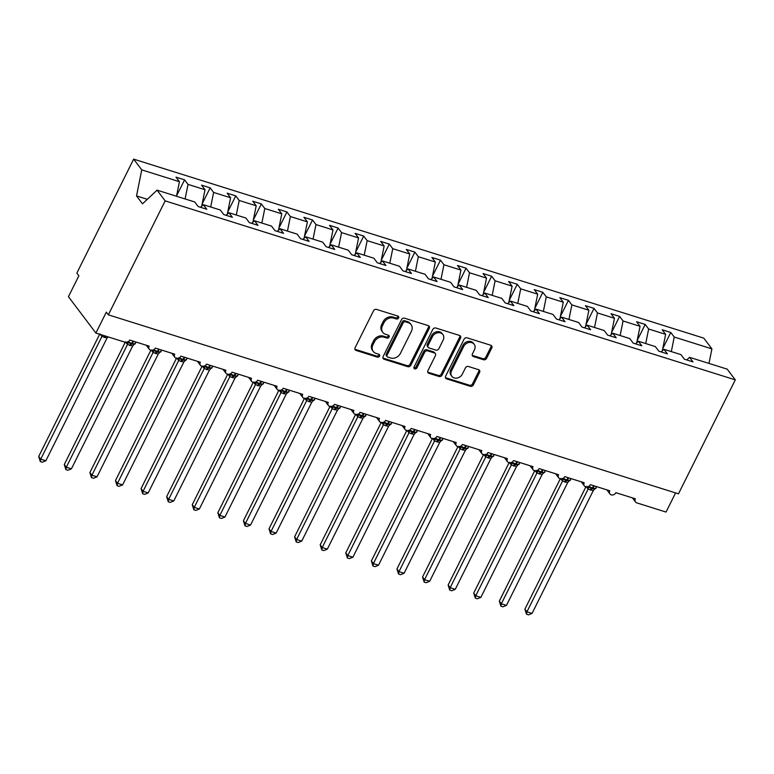 <?xml version="1.0" encoding="UTF-8"?>
<svg xmlns="http://www.w3.org/2000/svg" width="774" height="774" viewBox="0 0 774 774"><rect width="100%" height="100%" fill="white"/><g stroke="black" fill="none" stroke-linecap="round" stroke-linejoin="round"><path stroke-width="1.16" d="M398.581 317.979A1.674 1.393 143 0 0 397.894 316.102L376.541 309.397A2.39 1.993 143 0 0 373.513 310.819L355.092 347.768A2.39 1.993 143 0 0 356.079 350.448L377.431 357.153A1.674 1.393 143 0 0 378.863 354.279L376.096 353.408A7.653 6.385 143 0 1 373.262 351.444A7.653 6.385 143 0 1 372.942 344.827L374.481 341.74A7.653 6.385 143 0 1 384.185 337.193L386.942 338.064A1.674 1.393 143 0 0 388.374 335.19L385.616 334.32A7.653 6.385 143 0 1 382.782 332.365A7.653 6.385 143 0 1 382.462 325.738L383.991 322.661A7.653 6.385 143 0 1 393.695 318.104L396.462 318.975A1.674 1.393 143 0 0 398.581 317.979M382.782 332.365L381.979 331.291A7.653 6.385 143 0 1 381.65 324.664L383.188 321.587A7.653 6.385 143 0 1 392.892 317.04L395.649 317.901A1.674 1.393 143 0 0 397.942 316.121M354.898 349.219A2.39 1.993 143 0 0 355.266 349.374L376.619 356.079A1.674 1.393 143 0 0 378.912 354.298M373.262 351.444L372.458 350.38A7.653 6.385 143 0 1 372.13 343.753L373.668 340.676A7.653 6.385 143 0 1 383.372 336.129L386.139 336.99A1.674 1.393 143 0 0 388.432 335.21M483.566 359.736A2.39 1.993 143 0 0 486.594 358.314L491.771 347.952A2.39 1.993 143 0 0 490.784 345.262L467.07 337.822A2.39 1.993 143 0 0 464.032 339.244L445.621 376.183A2.39 1.993 143 0 0 446.608 378.863L470.311 386.313A2.39 1.993 143 0 0 473.349 384.891L479.59 372.371A2.39 1.993 143 0 0 478.603 369.691L468.454 366.499A2.39 1.993 143 0 0 465.426 367.921L462.33 374.132A6.395 5.341 143 0 1 457.231 378.051A6.395 5.341 143 0 1 451.852 376.299A6.395 5.341 143 0 1 451.581 370.756L463.703 346.433A6.395 5.341 143 0 1 468.802 342.514A6.395 5.341 143 0 1 474.181 344.275A6.395 5.341 143 0 1 474.452 349.809L472.43 353.863A2.39 1.993 143 0 0 473.417 356.543L483.566 359.736L482.763 358.662A2.39 1.993 143 0 0 485.791 357.24L490.958 346.878A2.39 1.993 143 0 0 491.151 345.427M165.162 200.872L735.3 379.87L727.202 369.14L689.537 357.317L692.991 361.893L684.39 359.194L680.936 354.618L663.947 349.287L667.401 353.863L658.8 351.164L655.346 346.588L638.356 341.247L641.81 345.823L633.209 343.124L629.755 338.548L612.766 333.217L616.22 337.793L607.619 335.094L604.165 330.517L587.176 325.186L590.63 329.753L582.029 327.054L578.575 322.487L561.585 317.147L565.039 321.723L556.438 319.023L552.984 314.447L535.995 309.116L539.449 313.693L530.848 310.993L527.404 306.417L510.405 301.076L513.859 305.653L505.258 302.953L501.813 298.377L484.814 293.046L488.268 297.622L479.667 294.923L476.223 290.347L459.224 285.016L462.678 289.592L454.077 286.893L450.632 282.317L433.634 276.976L437.087 281.552L428.496 278.853L425.042 274.277L408.043 268.946L411.497 273.522L402.906 270.823L399.452 266.246L382.462 260.915L385.907 265.482L377.315 262.783L373.861 258.216L356.872 252.875L360.316 257.452L351.725 254.752L348.271 250.176L331.282 244.845L334.726 249.422L326.135 246.722L322.681 242.146L305.691 236.815L309.136 241.382L300.544 238.682L297.09 234.106L280.101 228.775L283.555 233.351L274.954 230.652L271.5 226.076L254.511 220.745L257.965 225.321L249.363 222.622L245.909 218.045L228.92 212.705L232.374 217.281L223.773 214.582L220.319 210.006L203.33 204.675L206.784 209.251L198.183 206.552L194.729 201.975L157.064 190.152L165.162 200.872L108.341 314.834L106.319 312.154L95.899 333.062L125.069 342.224A3.657 3.048 -37 0 0 129.703 340.047L149.15 346.162A3.657 3.048 143 0 0 149.305 349.326A3.657 3.048 143 0 0 152.381 350.322A3.657 3.048 143 0 0 155.293 348.087L174.74 354.192A3.657 3.048 143 0 0 174.895 357.356A3.657 3.048 143 0 0 177.972 358.362A3.657 3.048 143 0 0 180.884 356.117L200.331 362.222A3.657 3.048 143 0 0 200.485 365.386A3.657 3.048 143 0 0 203.562 366.392A3.657 3.048 143 0 0 206.474 364.157L225.921 370.262A3.657 3.048 143 0 0 226.076 373.426A3.657 3.048 143 0 0 229.152 374.423A3.657 3.048 143 0 0 232.065 372.188L251.511 378.293A3.657 3.048 143 0 0 251.666 381.456A3.657 3.048 143 0 0 254.743 382.462A3.657 3.048 143 0 0 257.655 380.218L277.102 386.323A3.657 3.048 143 0 0 277.256 389.486A3.657 3.048 143 0 0 280.333 390.493A3.657 3.048 143 0 0 283.245 388.258L302.692 394.363A3.657 3.048 143 0 0 302.847 397.526A3.657 3.048 143 0 0 305.923 398.523A3.657 3.048 143 0 0 308.836 396.288L328.282 402.393A3.657 3.048 143 0 0 328.437 405.557A3.657 3.048 143 0 0 331.514 406.563A3.657 3.048 143 0 0 334.426 404.318L353.873 410.433A3.657 3.048 143 0 0 354.028 413.597A3.657 3.048 143 0 0 357.104 414.593A3.657 3.048 143 0 0 360.016 412.358L379.463 418.463A3.657 3.048 143 0 0 379.618 421.627A3.657 3.048 143 0 0 382.695 422.633A3.657 3.048 143 0 0 385.607 420.388L405.054 426.493A3.657 3.048 143 0 0 405.208 429.657A3.657 3.048 143 0 0 408.275 430.663A3.657 3.048 143 0 0 411.197 428.428L430.644 434.533A3.657 3.048 143 0 0 430.799 437.697A3.657 3.048 143 0 0 433.866 438.694A3.657 3.048 143 0 0 436.788 436.459L456.234 442.564A3.657 3.048 143 0 0 456.389 445.727A3.657 3.048 143 0 0 459.456 446.733A3.657 3.048 143 0 0 462.378 444.489L481.825 450.594A3.657 3.048 143 0 0 481.979 453.757A3.657 3.048 143 0 0 485.046 454.764A3.657 3.048 143 0 0 487.959 452.529L507.415 458.634A3.657 3.048 143 0 0 507.57 461.797A3.657 3.048 143 0 0 510.637 462.794A3.657 3.048 143 0 0 513.549 460.559L533.005 466.664A3.657 3.048 143 0 0 533.16 469.828A3.657 3.048 143 0 0 536.227 470.834A3.657 3.048 143 0 0 539.139 468.589L558.596 474.704A3.657 3.048 143 0 0 558.751 477.868A3.657 3.048 143 0 0 561.818 478.864A3.657 3.048 143 0 0 564.73 476.629L584.176 482.734A3.657 3.048 143 0 0 584.341 485.898A3.657 3.048 143 0 0 587.408 486.904A3.657 3.048 143 0 0 590.32 484.659L609.767 490.764A3.657 3.048 143 0 0 609.922 493.928A3.657 3.048 143 0 0 612.998 494.934A3.657 3.048 143 0 0 615.911 492.699L635.357 498.804A3.657 3.048 143 0 0 635.512 501.968A3.657 3.048 143 0 0 636.867 502.897L666.037 512.059L675.586 492.912M735.3 379.87L678.488 493.822L108.341 314.834M429.27 328.331A2.39 1.993 143 0 0 428.283 325.641L404.57 318.201A2.39 1.993 143 0 0 401.542 319.623L383.12 356.562A2.39 1.993 143 0 0 384.107 359.252L407.821 366.692A2.39 1.993 143 0 0 410.849 365.27L429.27 328.331L428.467 327.257A2.39 1.993 143 0 0 428.661 325.806M435.82 328.012L459.533 335.452A2.39 1.993 143 0 1 460.52 338.141L442.099 375.08A2.39 1.993 143 0 1 439.071 376.503L428.922 373.32A2.39 1.993 143 0 1 427.935 370.63L435.404 355.653A2.39 1.993 143 0 0 434.417 352.963L427.683 350.854A2.39 1.993 143 0 0 424.655 352.276L416.876 367.873A1.674 1.393 143 0 1 414.061 366.992L432.792 329.434A2.39 1.993 143 0 1 435.82 328.012M689.537 357.317L686.751 359.939M663.947 349.287L661.16 351.899M638.356 341.247L635.57 343.869M612.766 333.217L609.98 335.829M587.176 325.186L584.389 327.799M561.585 317.147L558.799 319.768M535.995 309.116L533.209 311.728M510.405 301.076L507.618 303.698M484.814 293.046L482.028 295.668M459.224 285.016L456.447 287.628M433.634 276.976L430.857 279.598M408.043 268.946L405.266 271.558M382.462 260.915L379.676 263.528M356.872 252.875L354.086 255.497M331.282 244.845L328.495 247.457M305.691 236.815L302.905 239.427M280.101 228.775L277.315 231.397M254.511 220.745L251.724 223.357M228.92 212.705L226.134 215.327M662.786 348.503L670.777 332.472L662.186 329.772L665.64 334.339L648.641 329.008L645.719 343.559M662.321 350.806L665.64 334.339M637.196 340.473L645.197 324.432L636.596 321.732L640.05 326.309L623.051 320.978L620.129 335.529M636.731 342.776L640.05 326.309M611.605 332.433L619.606 316.402L611.005 313.702L614.459 318.278L597.46 312.938L594.538 327.489M611.141 334.745L614.459 318.278M586.015 324.403L594.016 308.371L585.415 305.662L588.869 310.239L571.87 304.908L568.948 319.459M585.55 326.705L588.869 310.239M560.424 316.373L568.426 300.331L559.825 297.632L563.279 302.208L546.289 296.877L543.358 311.429M559.96 318.675L563.279 302.208M534.834 308.333L542.835 292.301L534.234 289.602L537.688 294.178L520.699 288.837L517.767 303.389M534.37 310.645L537.688 294.178M509.244 300.302L517.245 284.261L508.644 281.562L512.098 286.138L495.108 280.807L492.177 295.358M508.779 302.605L512.098 286.138M483.653 292.272L491.654 276.231L483.053 273.532L486.507 278.108L469.518 272.767L466.587 287.328M483.189 294.575L486.507 278.108M458.063 284.232L466.064 268.201L457.463 265.501L460.917 270.068L443.928 264.737L440.996 279.288M457.608 286.535L460.917 270.068M432.473 276.202L440.474 260.161L431.873 257.461L435.327 262.038L418.337 256.707L415.406 271.258M432.018 278.505L435.327 262.038M406.892 268.162L414.883 252.131L406.282 249.431L409.736 254.007L392.747 248.667L389.815 263.218M406.427 270.474L409.736 254.007M381.301 260.132L389.293 244.1L380.692 241.401L384.146 245.968L367.157 240.637L364.225 255.188M380.837 262.434L384.146 245.968M355.711 252.101L363.703 236.06L355.102 233.361L358.556 237.937L341.566 232.606L338.635 247.158M355.247 254.404L358.556 237.937M330.121 244.062L338.112 228.03L329.511 225.331L332.965 229.907L315.976 224.566L313.044 239.118M329.656 246.374L332.965 229.907M304.53 236.031L312.522 219.99L303.921 217.291L307.375 221.867L290.385 216.536L287.454 231.087M304.066 238.334L307.375 221.867M278.94 228.001L286.931 211.96L278.34 209.261L281.784 213.837L264.795 208.496L261.864 223.057M278.476 230.304L281.784 213.837M253.35 219.961L261.341 203.93L252.75 201.23L256.194 205.797L239.205 200.466L236.283 215.017M252.885 222.264L256.194 205.797M227.759 211.931L235.751 195.89L227.159 193.19L230.604 197.767L213.614 192.436L210.692 206.987M227.295 214.234L230.604 197.767M202.169 203.891L210.16 187.859L201.569 185.16L205.023 189.736L188.024 184.396L184.57 179.829L175.979 177.13L179.433 181.697L141.758 169.874L133.66 159.144L76.849 273.106L78.871 275.776L68.441 296.684L95.899 333.062M201.704 206.203L205.023 189.736M203.33 204.675L200.543 207.287M176.501 196.248L179.433 181.697M671.31 351.599L674.231 337.038L670.777 332.472M645.197 324.432L648.641 329.008M619.606 316.402L623.051 320.978M594.016 308.371L597.46 312.938M568.426 300.331L571.87 304.908M542.835 292.301L546.289 296.877M517.245 284.261L520.699 288.837M491.654 276.231L495.108 280.807M466.064 268.201L469.518 272.767M440.474 260.161L443.928 264.737M414.883 252.131L418.337 256.707M389.293 244.1L392.747 248.667M363.703 236.06L367.157 240.637M338.112 228.03L341.566 232.606M312.522 219.99L315.976 224.566M286.931 211.96L290.385 216.536M261.341 203.93L264.795 208.496M235.751 195.89L239.205 200.466M210.16 187.859L213.614 192.436M708.974 363.422L711.906 348.871L674.231 337.038M711.906 348.871L703.808 338.141L133.66 159.144M185.102 198.947L188.024 184.396M176.578 195.861L184.57 179.829M157.064 190.152L142.493 203.833L136.524 195.919L141.758 169.874M147.312 199.305L136.524 195.919M382.927 358.014A2.39 1.993 143 0 0 383.304 358.178L407.018 365.618A2.39 1.993 143 0 0 410.046 364.196L428.467 327.257M405.353 321.771A1.674 1.393 143 0 0 403.225 322.758L387.058 355.189A1.674 1.393 143 0 0 387.755 357.066L390.667 357.985A7.653 6.385 143 0 0 400.371 353.437L411.42 331.272A7.653 6.385 143 0 0 411.1 324.645A7.653 6.385 143 0 0 408.266 322.681L405.353 321.771L404.541 320.697A1.674 1.393 143 0 0 402.422 321.694L403.225 322.758M387.135 356.64L386.323 355.566A1.674 1.393 143 0 1 386.255 354.124L402.422 321.694M411.1 324.645L410.288 323.571A7.653 6.385 143 0 0 407.463 321.616L408.266 322.681M404.541 320.697L407.463 321.616M427.741 372.081A2.39 1.993 143 0 0 428.109 372.246L438.258 375.429A2.39 1.993 143 0 0 441.296 374.006L459.708 337.067A2.39 1.993 143 0 0 459.901 335.616M435.298 353.583L434.495 352.509A2.39 1.993 143 0 0 433.614 351.899L426.88 349.78A2.39 1.993 143 0 0 423.842 351.202L416.064 366.799L416.876 367.873M413.897 367.785A1.674 1.393 143 0 0 416.064 366.799M443.154 340.105A6.395 5.341 143 0 0 442.883 334.562A6.395 5.341 143 0 0 437.503 332.81A6.395 5.341 143 0 0 432.405 336.729L428.128 345.301A2.39 1.993 143 0 0 429.115 347.981L435.849 350.09A2.39 1.993 143 0 0 438.887 348.668L443.154 340.105M442.883 334.562L442.08 333.497A6.395 5.341 143 0 0 436.7 331.736A6.395 5.341 143 0 0 431.592 335.655L432.405 336.729M428.235 347.371L427.422 346.297A2.39 1.993 143 0 1 427.325 344.227L431.592 335.655M472.237 355.314A2.39 1.993 143 0 0 472.614 355.479L482.763 358.662M474.181 344.275L473.378 343.201A6.395 5.341 143 0 0 467.999 341.45A6.395 5.341 143 0 0 462.891 345.368L463.703 346.433M451.852 376.299L451.039 375.226A6.395 5.341 143 0 1 450.768 369.682L462.891 345.368M445.427 377.635A2.39 1.993 143 0 0 445.795 377.799L469.508 385.239A2.39 1.993 143 0 0 472.537 383.817L478.777 371.297A2.39 1.993 143 0 0 478.971 369.846M99.653 334.242L38.7 456.496L40.722 459.166L45.84 460.782L107.064 337.967L101.878 336.448L99.894 333.817M45.84 460.782L42.338 462.213L40.296 461.565L40.722 459.166L101.897 336.458A2.68 2.361 -70.2 0 0 101.975 334.968M107.064 337.967L108.137 336.903M101.945 336.361L102.381 335.103M40.296 461.565L38.7 456.496M125.243 342.272L64.29 464.526L66.312 467.206L71.431 468.812L132.654 346.007L127.468 344.478L125.485 341.847M71.431 468.812L67.928 470.244L65.887 469.605L66.312 467.206L127.487 344.488A2.68 2.361 -70.2 0 0 127.236 342.176M127.013 341.866L131.164 344.004A1.219 0.581 -72.6 0 0 131.861 343.366L133.002 341.082M129.635 345.407A2.68 1.267 107.4 0 1 131.164 344.004L134.492 344.217M132.654 346.007L136.176 342.089M127.536 344.391L128.291 342.002M65.887 469.605L64.29 464.526M150.833 350.303L89.881 472.566L91.903 475.236L97.021 476.842L158.244 354.037L153.058 352.518L151.075 349.887M97.021 476.842L93.519 478.274L91.477 477.635L91.903 475.236L153.078 352.528A2.68 2.361 -70.2 0 0 152.826 350.206M152.604 349.906L156.754 352.044A1.219 0.581 -72.6 0 0 157.451 351.396L158.593 349.122M155.226 353.447A2.68 1.267 107.4 0 1 156.754 352.044L160.083 352.247M158.244 354.037L161.766 350.119M153.126 352.431L153.881 350.032M91.477 477.635L89.881 472.566M176.424 358.343L115.471 480.596L117.493 483.276L122.602 484.882L183.835 362.068L178.649 360.549L176.666 357.917M122.602 484.882L119.109 486.314L117.068 485.666L117.493 483.276L178.668 360.558A2.68 2.361 -70.2 0 0 178.417 358.236M178.194 357.936L182.345 360.074A1.219 0.581 -72.6 0 0 183.041 359.436L184.183 357.153M180.816 361.477A2.68 1.267 107.4 0 1 182.345 360.074L185.673 360.287M183.835 362.068L187.356 358.149M178.717 360.461L179.471 358.072M117.068 485.666L115.471 480.596M202.014 366.373L141.062 488.626L143.074 491.306L148.192 492.912L209.425 370.107L204.239 368.588L202.256 365.947M148.192 492.912L144.699 494.344L142.658 493.706L143.074 491.306L204.259 368.588A2.68 2.361 -70.2 0 0 204.007 366.276M203.785 365.967L207.935 368.105A1.219 0.581 -72.6 0 0 208.632 367.466L209.773 365.183M206.406 369.517A2.68 1.267 107.4 0 1 207.935 368.105L211.263 368.318M209.425 370.107L212.947 366.189M204.307 368.501L205.062 366.102M142.658 493.706L141.062 488.626M227.604 374.413L166.652 496.666L168.664 499.336L173.782 500.942L235.015 378.138L229.83 376.619L227.846 373.987M173.782 500.942L170.29 502.374L168.239 501.736L168.664 499.336L229.849 376.628M229.375 374.006L233.525 376.145A1.219 0.581 -72.6 0 0 234.222 375.506L235.364 373.223M231.997 377.548A2.68 1.267 107.4 0 1 233.525 376.145L236.854 376.358M235.015 378.138L238.537 374.219M229.897 376.532L230.652 374.142M168.239 501.736L166.652 496.666M253.195 382.443L192.242 504.696L194.255 507.376L199.373 508.982L260.606 386.178L255.42 384.649L253.427 382.017M199.373 508.982L195.88 510.414L193.829 509.766L194.255 507.376L255.439 384.659M254.965 382.037L259.116 384.175A1.219 0.581 -72.6 0 0 259.812 383.536L260.954 381.253M257.587 385.578A2.68 1.267 107.4 0 1 259.116 384.175L262.444 384.388M260.606 386.178L264.127 382.25M255.488 384.562L256.242 382.172M193.829 509.766L192.242 504.696M278.785 390.473L217.833 512.736L219.845 515.407L224.963 517.013L286.196 394.208L281.01 392.689L279.017 390.057M224.963 517.013L221.47 518.445L219.419 517.806L219.845 515.407L281.03 392.689A2.68 2.361 -70.2 0 0 280.778 390.377M280.556 390.077L284.706 392.205A1.219 0.581 -72.6 0 0 285.403 391.567L286.535 389.293M283.178 393.618A2.68 1.267 107.4 0 1 284.706 392.205L288.034 392.418M286.196 394.208L289.718 390.289M281.078 392.602L281.833 390.202M219.419 517.806L217.833 512.736M304.376 398.513L243.423 520.767L245.435 523.437L250.553 525.053L311.787 402.238L306.601 400.719L304.608 398.088M250.553 525.053L247.061 526.484L245.01 525.836L245.435 523.437L306.62 400.729A2.68 2.361 -70.2 0 0 306.369 398.407M306.146 398.107L310.297 400.245A1.219 0.581 -72.6 0 0 310.993 399.607L312.125 397.323M308.768 401.648A2.68 1.267 107.4 0 1 310.297 400.245L313.625 400.458M311.787 402.238L315.308 398.32M306.668 400.632L307.423 398.242M245.01 525.836L243.423 520.767M329.966 406.543L269.013 528.797L271.026 531.477L276.144 533.083L337.377 410.278L332.191 408.749L330.198 406.118M276.144 533.083L272.651 534.515L270.6 533.876L271.026 531.477L332.21 408.759A2.68 2.361 -70.2 0 0 331.949 406.447M331.727 406.137L335.887 408.275A1.219 0.581 -72.6 0 0 336.584 407.637L337.716 405.353M334.358 409.678A2.68 1.267 107.4 0 1 335.887 408.275L339.215 408.488M337.377 410.278L340.899 406.36M332.259 408.662L333.014 406.273M270.6 533.876L269.013 528.797M355.556 414.574L294.594 536.837L296.616 539.507L301.734 541.113L362.967 418.308L357.781 416.789L355.788 414.158M301.734 541.113L298.242 542.545L296.19 541.906L296.616 539.507L357.801 416.799A2.68 2.361 -70.2 0 0 357.54 414.477M357.317 414.177L361.477 416.315A1.219 0.581 -72.6 0 0 362.174 415.667L363.306 413.393M359.949 417.718A2.68 1.267 107.4 0 1 361.477 416.315L364.806 416.518M362.967 418.308L366.489 414.39M357.849 416.702L358.604 414.303M296.19 541.906L294.594 536.837M381.147 422.614L320.184 544.867L322.207 547.547L327.325 549.153L388.558 426.339L383.372 424.82L381.379 422.188M327.325 549.153L323.832 550.585L321.781 549.937L322.207 547.547L383.391 424.829A2.68 2.361 -70.2 0 0 383.13 422.507M382.907 422.207L387.068 424.346A1.219 0.581 -72.6 0 0 387.764 423.707L388.896 421.424M385.539 425.748A2.68 1.267 107.4 0 1 387.068 424.346L390.396 424.558M388.558 426.339L392.079 422.42M383.44 424.733L384.194 422.343M321.781 549.937L320.184 544.867M406.737 430.644L345.775 552.897L347.797 555.577L352.915 557.183L414.148 434.378L408.953 432.859L406.969 430.218M352.915 557.183L349.413 558.615L347.371 557.977L347.797 555.577L408.982 432.859A2.68 2.361 -70.2 0 0 408.72 430.547M408.498 430.238L412.658 432.376A1.219 0.581 -72.6 0 0 413.355 431.737L414.487 429.454M411.129 433.788A2.68 1.267 107.4 0 1 412.658 432.376L415.986 432.589M414.148 434.378L417.67 430.46M409.03 432.772L409.785 430.373M347.371 557.977L345.775 552.897M432.327 438.684L371.365 560.937L373.387 563.607L378.505 565.214L439.738 442.409L434.543 440.89L432.56 438.258M378.505 565.214L375.003 566.645L372.962 566.007L373.387 563.607L434.572 440.899A2.68 2.361 -70.2 0 0 434.311 438.577M434.088 438.278L438.248 440.416A1.219 0.581 -72.6 0 0 438.945 439.777L440.077 437.494M436.71 441.819A2.68 1.267 107.4 0 1 438.248 440.416L441.577 440.629M439.738 442.409L443.26 438.49M434.611 440.803L435.375 438.413M372.962 566.007L371.365 560.937M457.918 446.714L396.956 568.967L398.978 571.647L404.096 573.253L465.329 450.449L460.133 448.92L458.15 446.288M404.096 573.253L400.593 574.685L398.552 574.037L398.978 571.647L460.162 448.93A2.68 2.361 -70.2 0 0 459.901 446.608M459.679 446.308L463.839 448.446A1.219 0.581 -72.6 0 0 464.535 447.807L465.667 445.524M462.301 449.849A2.68 1.267 107.4 0 1 463.839 448.446L467.167 448.659M465.329 450.449L468.851 446.521M460.201 448.833L460.956 446.443M398.552 574.037L396.956 568.967M483.498 454.744L422.546 577.007L424.568 579.678L429.686 581.284L490.919 458.479L485.724 456.96L483.74 454.328M429.686 581.284L426.184 582.716L424.142 582.077L424.568 579.678L485.753 456.96A2.68 2.361 -70.2 0 0 485.492 454.648M485.269 454.338L489.429 456.476A1.219 0.581 -72.6 0 0 490.126 455.838L491.258 453.564M487.891 457.889A2.68 1.267 107.4 0 1 489.429 456.476L492.757 456.689M490.919 458.479L494.441 454.561M485.791 456.873L486.546 454.473M424.142 582.077L422.546 577.007M509.089 462.784L448.136 585.038L450.158 587.708L455.276 589.314L516.51 466.509L511.314 464.99L509.331 462.359M455.276 589.314L451.774 590.755L449.733 590.107L450.158 587.708L511.343 465A2.68 2.361 -70.2 0 0 511.082 462.678M510.859 462.378L515.02 464.516A1.219 0.581 -72.6 0 0 515.707 463.878L516.848 461.594M513.481 465.919A2.68 1.267 107.4 0 1 515.02 464.516L518.348 464.729M516.51 466.509L520.031 462.591M511.382 464.903L512.136 462.513M449.733 590.107L448.136 585.038M534.679 470.815L473.727 593.068L475.749 595.748L480.867 597.354L542.1 474.549L536.904 473.02L534.921 470.389M480.867 597.354L477.364 598.786L475.323 598.147L475.749 595.748L536.933 473.03A2.68 2.361 -70.2 0 0 536.672 470.718M536.45 470.408L540.6 472.546A1.219 0.581 -72.6 0 0 541.297 471.908L542.439 469.625M539.072 473.949A2.68 1.267 107.4 0 1 540.6 472.546L543.929 472.759M542.1 474.549L545.622 470.631M536.972 472.933L537.727 470.544M475.323 598.147L473.727 593.068M560.27 478.845L499.317 601.108L501.339 603.778L506.457 605.384L567.69 482.579L562.495 481.06L560.511 478.429M506.457 605.384L502.955 606.816L500.913 606.177L501.339 603.778L562.524 481.07M562.04 478.448L566.191 480.586A1.219 0.581 -72.6 0 0 566.887 479.938L568.029 477.664M564.662 481.989A2.68 1.267 107.4 0 1 566.191 480.586L569.519 480.789M567.69 482.579L571.212 478.661M562.563 480.973L563.317 478.574M500.913 606.177L499.317 601.108M585.86 486.885L524.907 609.138L526.93 611.818L532.048 613.424L593.271 490.61L588.085 489.091L586.102 486.459M532.048 613.424L528.545 614.856L526.504 614.208L526.93 611.818L588.105 489.1M587.63 486.478L591.781 488.617A1.219 0.581 -72.6 0 0 592.478 487.978L593.619 485.695M590.252 490.019A2.68 1.267 107.4 0 1 591.781 488.617L595.109 488.829M593.271 490.61L596.793 486.691M588.153 489.004L588.908 486.614M526.504 614.208L524.907 609.138M392.892 317.04L393.695 318.104M383.188 321.587L383.991 322.661M381.65 324.664L382.462 325.738M386.139 336.99L386.942 338.064M383.372 336.129L384.185 337.193M373.668 340.676L374.481 341.74M372.13 343.753L372.942 344.827M376.619 356.079L377.431 357.153M355.266 349.374L356.079 350.448M395.649 317.901L396.462 318.975M410.046 364.196L410.849 365.27M407.018 365.618L407.821 366.692M383.304 358.178L384.107 359.252M386.255 354.124L387.058 355.189M459.708 337.067L460.52 338.141M441.296 374.006L442.099 375.08M438.258 375.429L439.071 376.503M428.109 372.246L428.922 373.32M433.614 351.899L434.417 352.963M426.88 349.78L427.683 350.854M423.842 351.202L424.655 352.276M427.325 344.227L428.128 345.301M472.614 355.479L473.417 356.543M450.768 369.682L451.581 370.756M478.777 371.297L479.59 372.371M472.537 383.817L473.349 384.891M469.508 385.239L470.311 386.313M445.795 377.799L446.608 378.863M490.958 346.878L491.771 347.952M485.791 357.24L486.594 358.314M104.664 337.57A2.68 1.267 107.4 0 1 105.912 336.206M104.045 337.377A2.68 1.267 107.4 0 1 105.293 336.013M128.213 341.702A5.234 1.48 26.5 0 0 131.861 343.366L132.48 343.559L133.612 341.276M130.255 345.601A2.68 1.267 107.4 0 1 131.783 344.198A1.219 0.581 107.4 0 0 132.48 343.559A5.234 1.48 26.5 0 0 135.431 343.598M153.803 349.732A5.234 1.48 26.5 0 0 157.451 351.396L158.07 351.589L159.202 349.316M155.845 353.641A2.68 1.267 107.4 0 1 157.374 352.228A1.219 0.581 107.4 0 0 158.07 351.589A5.234 1.48 26.5 0 0 161.021 351.628M179.394 357.772A5.234 1.48 26.5 0 0 183.041 359.436L183.661 359.629L184.793 357.346M181.426 361.671A2.68 1.267 107.4 0 1 182.964 360.268A1.219 0.581 107.4 0 0 183.661 359.629A5.234 1.48 26.5 0 0 186.602 359.658M204.984 365.802A5.234 1.48 26.5 0 0 208.632 367.466L209.251 367.66L210.383 365.376M207.016 369.711A2.68 1.267 107.4 0 1 208.554 368.298A1.219 0.581 107.4 0 0 209.251 367.66A5.234 1.48 26.5 0 0 212.192 367.698M230.575 373.832A5.234 1.48 26.5 0 0 234.222 375.506L234.841 375.7L235.973 373.416M232.606 377.741A2.68 1.267 107.4 0 1 234.145 376.338A1.219 0.581 107.4 0 0 234.841 375.7A5.234 1.48 26.5 0 0 237.782 375.729M229.597 374.306A2.68 2.361 -70.2 0 1 229.83 376.619M256.165 381.872A5.234 1.48 26.5 0 0 259.812 383.536L260.422 383.73L261.564 381.447M258.197 385.771A2.68 1.267 107.4 0 1 259.735 384.368A1.219 0.581 107.4 0 0 260.422 383.73A5.234 1.48 26.5 0 0 263.373 383.769M255.188 382.337A2.68 2.361 -70.2 0 1 255.42 384.649M281.755 389.903A5.234 1.48 26.5 0 0 285.403 391.567L286.012 391.76L287.154 389.486M283.787 393.811A2.68 1.267 107.4 0 1 285.316 392.399A1.219 0.581 107.4 0 0 286.012 391.76A5.234 1.48 26.5 0 0 288.963 391.799M307.346 397.933A5.234 1.48 26.5 0 0 310.993 399.607L311.603 399.8L312.744 397.517M309.377 401.841A2.68 1.267 107.4 0 1 310.906 400.439A1.219 0.581 107.4 0 0 311.603 399.8A5.234 1.48 26.5 0 0 314.554 399.829M332.936 405.973A5.234 1.48 26.5 0 0 336.584 407.637L337.193 407.83L338.335 405.547M334.968 409.872A2.68 1.267 107.4 0 1 336.497 408.469A1.219 0.581 107.4 0 0 337.193 407.83A5.234 1.48 26.5 0 0 340.144 407.869M358.526 414.003A5.234 1.48 26.5 0 0 362.174 415.667L362.783 415.861L363.925 413.587M360.558 417.912A2.68 1.267 107.4 0 1 362.087 416.499A1.219 0.581 107.4 0 0 362.783 415.861A5.234 1.48 26.5 0 0 365.734 415.899M384.117 422.043A5.234 1.48 26.5 0 0 387.764 423.707L388.374 423.9L389.516 421.617M386.149 425.942A2.68 1.267 107.4 0 1 387.677 424.539A1.219 0.581 107.4 0 0 388.374 423.9A5.234 1.48 26.5 0 0 391.325 423.929M409.707 430.073A5.234 1.48 26.5 0 0 413.355 431.737L413.964 431.931L415.106 429.647M411.739 433.982A2.68 1.267 107.4 0 1 413.268 432.569A1.219 0.581 107.4 0 0 413.964 431.931A5.234 1.48 26.5 0 0 416.915 431.969M435.298 438.103A5.234 1.48 26.5 0 0 438.945 439.777L439.555 439.971L440.696 437.687M437.329 442.012A2.68 1.267 107.4 0 1 438.858 440.609A1.219 0.581 107.4 0 0 439.555 439.971A5.234 1.48 26.5 0 0 442.505 440M460.888 446.143A5.234 1.48 26.5 0 0 464.535 447.807L465.145 448.001L466.287 445.718M462.92 450.042A2.68 1.267 107.4 0 1 464.448 448.639A1.219 0.581 107.4 0 0 465.145 448.001A5.234 1.48 26.5 0 0 468.096 448.04M486.478 454.174A5.234 1.48 26.5 0 0 490.126 455.838L490.735 456.031L491.877 453.757M488.51 458.082A2.68 1.267 107.4 0 1 490.039 456.67A1.219 0.581 107.4 0 0 490.735 456.031A5.234 1.48 26.5 0 0 493.686 456.07M512.069 462.204A5.234 1.48 26.5 0 0 515.707 463.878L516.326 464.071L517.458 461.788M514.1 466.112A2.68 1.267 107.4 0 1 515.629 464.71A1.219 0.581 107.4 0 0 516.326 464.071A5.234 1.48 26.5 0 0 519.277 464.1M537.649 470.244A5.234 1.48 26.5 0 0 541.297 471.908L541.916 472.101L543.048 469.818M539.691 474.143A2.68 1.267 107.4 0 1 541.22 472.74A1.219 0.581 107.4 0 0 541.916 472.101A5.234 1.48 26.5 0 0 544.867 472.14M563.24 478.274A5.234 1.48 26.5 0 0 566.887 479.938L567.506 480.132L568.638 477.858M565.281 482.183A2.68 1.267 107.4 0 1 566.81 480.77A1.219 0.581 107.4 0 0 567.506 480.132A5.234 1.48 26.5 0 0 570.457 480.17M562.263 478.748A2.68 2.361 -70.2 0 1 562.495 481.06M588.83 486.314A5.234 1.48 26.5 0 0 592.478 487.978L593.097 488.171L594.229 485.888M590.872 490.213A2.68 1.267 107.4 0 1 592.4 488.81A1.219 0.581 107.4 0 0 593.097 488.171A5.234 1.48 26.5 0 0 596.048 488.201M587.853 486.778A2.68 2.361 -70.2 0 1 588.085 489.091M146.228 345.243L149.305 349.326M171.818 353.273L174.895 357.356M197.409 361.303L200.485 365.386M222.999 369.343L226.076 373.426M248.589 377.373L251.666 381.456M274.18 385.404L277.256 389.486M299.77 393.444L302.847 397.526M325.361 401.474L328.437 405.557M350.941 409.514L354.028 413.597M376.532 417.544L379.618 421.627M402.122 425.574L405.208 429.657M427.712 433.614L430.799 437.697M453.303 441.644L456.389 445.727M478.893 449.675L481.979 453.757M504.484 457.715L507.57 461.797M530.074 465.745L533.16 469.828M555.664 473.785L558.751 477.868M581.255 481.815L584.341 485.898M606.845 489.845L609.922 493.928M632.435 497.885L635.512 501.968"/></g></svg>
